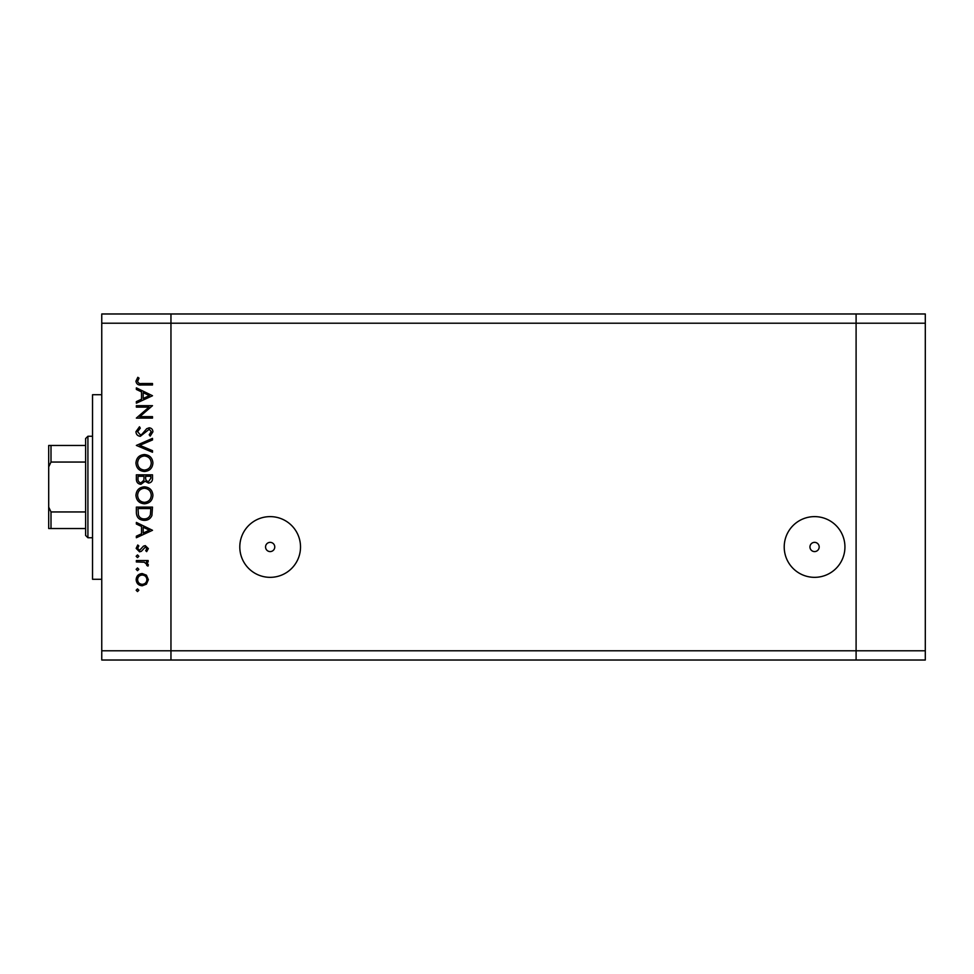 <?xml version="1.0" encoding="UTF-8"?>
<svg xmlns="http://www.w3.org/2000/svg" width="974" height="974" viewBox="0 0 974 974"><rect width="100%" height="100%" fill="white"/><g stroke="black" fill="none" stroke-linecap="round" stroke-linejoin="round"><path stroke-width="1.46" d="M814.568 542.36A4.614 4.614 0 0 0 809.954 546.974A4.614 4.614 0 0 0 814.568 551.588A4.614 4.614 0 0 0 819.183 546.974A4.614 4.614 0 0 0 814.568 542.36M270.151 542.36A4.614 4.614 0 0 0 265.549 546.974A4.614 4.614 0 0 0 270.151 551.588A4.614 4.614 0 0 0 274.765 546.974A4.614 4.614 0 0 0 270.151 542.36M270.151 516.622A30.352 30.352 0 0 0 239.799 546.974A30.352 30.352 0 0 0 270.151 577.338A30.352 30.352 0 0 0 300.516 546.974A30.352 30.352 0 0 0 270.151 516.622M814.568 516.622A30.352 30.352 0 0 0 784.216 546.974A30.352 30.352 0 0 0 814.568 577.338A30.352 30.352 0 0 0 844.933 546.974A30.352 30.352 0 0 0 814.568 516.622M925.3 323.21L925.3 660.019L170.961 660.019L170.961 323.21L925.3 323.21L925.3 313.981L856.097 313.981L856.097 660.019L856.097 313.981L101.759 313.981L101.759 650.79L170.961 650.79L170.961 313.981L170.961 323.21L101.759 323.21M925.3 650.79L170.961 650.79L170.961 660.019L101.759 660.019L101.759 650.79M101.759 579.274L92.53 579.274L92.53 394.726L101.759 394.726M149.034 407.12L136.36 407.12L136.36 405.671L152.504 405.671L139.793 416.641L152.504 416.641L152.504 418.089L136.36 418.089L149.034 407.12M140.317 436.303C137.602 435.975 136.153 434.441 135.946 431.701L139.477 426.782L140.293 428.146L137.602 431.701L140.341 434.854L141.924 434.282L146.697 428.718L149.156 427.817C151.518 428.073 152.772 429.4 152.918 431.799L150.191 436.096L149.192 434.794L151.262 431.64L149.217 429.266L140.317 436.303M136.36 445.422L152.504 438.373L152.504 439.931L139.781 445.313L152.504 450.694L152.504 452.253L136.36 445.422M135.946 463.04C136.384 457.865 139.197 455.016 144.359 454.529C149.546 454.968 152.394 457.756 152.918 462.906C152.504 468.165 149.679 471.026 144.444 471.501C139.245 471.039 136.421 468.226 135.946 463.04M135.946 495.34C136.384 490.153 139.197 487.317 144.359 486.817C149.546 487.256 152.394 490.056 152.918 495.206C152.504 500.466 149.679 503.327 144.444 503.802C139.245 503.339 136.421 500.514 135.946 495.34M136.36 522.429L152.504 530.294L136.36 537.745L136.36 536.175L141.534 533.789L141.534 526.471L136.36 524.012L136.36 522.429M136.153 590.232L137.504 588.88L138.844 590.232L137.504 591.571L136.153 590.232M142.228 573.564L146.417 575.184L148.365 579.676L146.429 584.169L142.228 585.776C138.491 585.435 136.47 583.402 136.153 579.676C136.457 575.951 138.491 573.905 142.228 573.564M136.153 569.327L137.504 567.976L138.844 569.327L137.504 570.667L136.153 569.327M136.36 561.974L136.36 560.525L148.158 560.525L148.158 561.974L146.429 561.974L148.365 564.847L147.963 566.113L146.709 565.322L146.916 564.579L144.371 562.229L136.36 561.974M136.153 556.276L137.504 554.937L138.844 556.276L137.504 557.627L136.153 556.276M145.272 545.623L148.365 548.606L146.684 551.625L145.674 550.639L146.916 548.606L145.333 547.071L141.388 551.284L139.562 551.832L136.153 548.374L137.748 545.002L138.844 545.951L137.602 548.301L139.501 550.383L143.458 546.158L145.272 545.623M144.225 520.36C139.026 520.055 136.409 517.304 136.36 512.117L136.36 507.113L152.504 507.113L151.92 515.49C150.446 518.765 147.89 520.396 144.225 520.36M136.36 479.184L136.36 474.813L152.504 474.813L152.504 477.966C152.687 480.961 151.36 482.678 148.511 483.092L145.065 481.229L140.938 484.334C137.967 483.968 136.433 482.252 136.36 479.184M136.36 387.859L152.504 395.736L136.36 403.187L136.36 401.605L141.534 399.218L141.534 391.901L136.36 389.442L136.36 387.859M137.602 381.284C138.186 383.159 139.574 383.902 141.766 383.512L152.504 383.512L152.504 384.961L141.607 384.961C138.369 385.412 136.482 384.158 135.946 381.199L137.809 377.303L139.051 378.156L137.602 381.284M142.216 584.327C145.065 584.071 146.636 582.513 146.916 579.676C146.636 576.827 145.065 575.281 142.216 575.013C139.379 575.281 137.833 576.827 137.602 579.676C137.833 582.513 139.379 584.071 142.216 584.327M143.19 533.022L149.363 530.173L143.19 527.251L143.19 533.022M150.848 508.562L138.016 508.562L138.43 515.027C139.465 517.62 141.4 518.923 144.237 518.911C147.293 518.899 149.339 517.474 150.398 514.662L150.848 508.562M144.444 502.353C148.657 501.902 150.921 499.552 151.262 495.279C150.885 491.018 148.584 488.692 144.371 488.266C140.183 488.717 137.931 491.054 137.602 495.279C137.918 499.577 140.195 501.927 144.444 502.353M150.848 478.234L150.848 476.262L145.674 476.262L145.674 477.236C145.382 479.646 146.319 481.107 148.474 481.643L150.848 478.234M144.018 477.223L144.018 476.262L138.016 476.262L138.016 478.331C137.736 480.803 138.71 482.325 140.938 482.885L143.823 480.243L144.018 477.223M144.444 470.052C148.657 469.614 150.921 467.252 151.262 462.979C150.885 458.73 148.584 456.392 144.371 455.978C140.183 456.416 137.931 458.754 137.602 462.979C137.918 467.276 140.195 469.638 144.444 470.052M143.19 398.463L149.363 395.614L143.19 392.692L143.19 398.463M87.916 537.745L85.615 535.444L85.615 438.556L87.916 436.255L87.916 537.745L92.53 537.745M85.615 528.529L49.418 528.529M85.615 462.053L51.001 462.053L48.7 466.887L48.7 445.471L51.001 445.471L48.7 445.471M48.7 528.529L48.7 466.887M48.7 507.113L51.001 511.947L51.001 528.529M85.615 511.947L51.001 511.947M85.615 445.471L51.001 445.471L51.001 462.053M87.916 436.255L92.53 436.255"/></g></svg>
